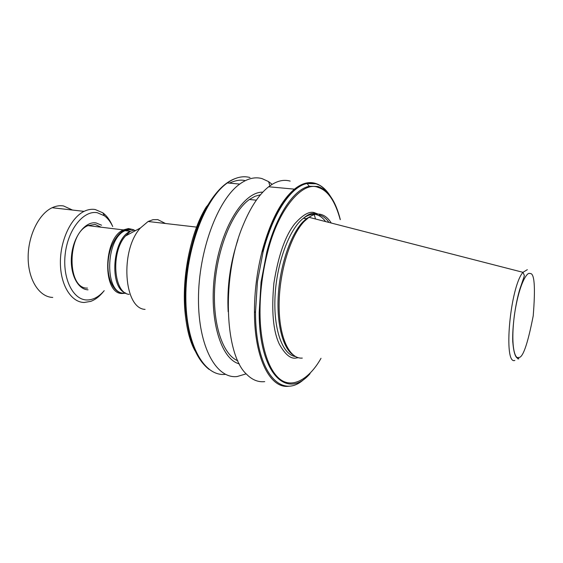 <?xml version="1.0" encoding="UTF-8"?>
<svg xmlns="http://www.w3.org/2000/svg" width="563" height="563" viewBox="0 0 563 563"><rect width="100%" height="100%" fill="white"/><g stroke="black" fill="none" stroke-linecap="round" stroke-linejoin="round"><path stroke-width="0.84" d="M52.753 297.433C39.523 297.137 28.375 280.226 28.15 258.22C27.812 236.249 38.657 213.891 52.134 207.726C55.976 205.938 59.777 205.34 63.528 205.945L72.5 210.048M305.181 378.153C281.972 401.349 255.257 372.952 255.525 311.909L257.425 281.676L263.062 251.921C272.745 213.518 291.092 186.494 307.06 183.517L316.005 183.798C322.001 185.684 327.152 190.414 331.445 197.979M293.034 354.859C282.661 347.913 276.299 323.021 278.382 293.583C280.444 264.16 290.775 234.497 302.824 221.963L306.441 218.662L312.247 215.411M302.303 358.096C289.333 359.293 278.868 337.075 279.114 304.47C279.276 271.936 290.501 235.594 304.217 221.442L308.96 217.304C313.07 214.482 317.011 213.511 320.762 214.383C324.774 215.383 328.278 218.268 331.269 223.039M264.716 381.63C258.29 382.347 252.315 379.955 246.805 374.465C224.475 354.901 221.393 276.222 243.11 225.186C250.584 207.093 259.107 194.284 268.671 186.761C276.208 181.04 283.379 179.161 290.184 181.11M255.525 311.909L254.448 312.261C254.427 291.852 256.967 271.584 262.062 251.457L262.274 251.499C270.951 219.753 282.352 198.514 296.462 187.789L298.432 186.606C304.449 182.876 310.157 181.814 315.547 183.425C321.114 185.171 325.963 189.372 330.087 196.037M237.832 360.792C222.624 354.662 212.216 323.493 214.792 285.821C217.283 248.184 232.512 211.371 249.416 199.485L255.004 196.29L260.514 194.749M228.156 311.719C226.889 287.116 230.161 263.097 237.973 239.669M239.352 363.895C220.752 359.278 208.542 318.679 214.813 273.224C220.879 227.741 243.575 191.603 262.822 192.152M246.207 373.839L237.136 376.534C216.368 379.089 198.289 346.885 198.472 298.974C198.486 251.154 217.621 199.781 239.718 184.08C247.502 178.471 254.948 176.641 262.041 178.605L268.586 181.603L272.133 184.354M112.41 225.862C109.989 220.133 106.808 215.791 102.853 212.828L95.175 209.506C91.53 208.915 87.828 209.535 84.07 211.371C70.91 217.705 60.199 240.485 60.389 262.815C60.473 285.174 71.227 302.282 84.105 302.486L90.706 301.395C95.421 299.657 99.742 296.293 103.676 291.303M112.741 226.551C110.545 221.864 107.772 218.275 104.415 215.784L97.223 212.694C83.556 210.147 68.01 229.387 65.238 253.822C62.254 278.235 72.923 299.84 86.822 299.973C93.05 300.023 98.849 296.926 104.218 290.677M101.551 225.207L96.006 222.913C85.506 221.146 73.774 235.911 71.67 254.441C69.397 272.964 77.391 289.537 88.032 289.818M101.15 227.213L95.056 224.426L87.962 225.615C66.884 233.814 66.758 289.157 87.469 288.108M145.085 309.397C123.74 308.573 119.785 250.078 140.469 227.945L148.104 221.491L152.995 219.69L157.795 219.612L165.452 223.497M133.389 229.641L128.448 228.557L123.367 229.908C102.895 238.374 102.367 294.709 122.417 293.478L125.014 293.274M263.062 251.921L262.9 251.795C273.569 213.806 287.313 191.279 304.133 184.2L304.301 184.143C308.348 182.729 312.212 182.574 315.899 183.665C321.853 185.551 326.976 190.224 331.262 197.697M329.461 195.22C326.343 190.4 322.81 186.923 318.855 184.798M315.4 183.376C309.481 181.61 303.211 183.052 296.595 187.697L296.462 187.789M330.988 197.296C326.737 189.998 321.677 185.431 315.801 183.58C311.487 182.299 306.941 182.729 302.176 184.875L302.141 184.889C286.018 193.116 272.886 215.39 262.766 251.71L262.442 251.555C271.605 218.261 283.59 196.621 298.404 186.627L298.432 186.606M313.788 212.666L314.274 214.376M314.407 214.855L315.449 218.972M518.382 357.414C522.591 358.73 527.538 344.873 533.217 315.843C535.561 286.644 534.456 272.555 529.91 273.562C527.383 271.443 519.1 283.217 514.378 315.259C510.317 347.294 515.314 359.328 518.382 357.414M319.235 214.967C322.895 215.861 326.132 218.353 328.961 222.441M298.27 357.702L296.328 357.977C290.895 359.271 285.251 354.718 279.41 344.31C273.154 331.375 271.317 310.987 273.899 283.14C278.326 255.489 285.279 235.693 294.766 223.757C303.175 214.369 309.896 210.745 314.928 212.877L318.081 214.074M340.2 219.591C335.182 201.132 327.849 190.421 318.194 187.437L318.123 186.796C328.299 190.54 335.696 201.484 340.326 219.626C335.682 201.146 328.222 190.104 317.961 186.487L309.263 186.262C293.907 189.245 276.313 215.094 266.834 251.95L261.049 282.105L259.177 312.493L260.015 312.972C260.071 337.244 265.609 366.112 278.601 378.033C291.648 390.046 309.46 378.941 321.016 358.307M318.194 187.437C302.697 180.526 278.059 209.436 267.763 251.654C262.499 271.929 259.909 292.373 260.015 312.972M295.441 356.527C282.612 354.95 273.273 329.425 275.061 296.054C276.75 262.731 289.459 228.747 303.358 218.331C307.391 215.27 311.276 213.975 315.027 214.447M527.327 269.677L522.978 272.323C510.05 286.827 503.09 365.218 514.864 360.433M254.448 312.261C254.427 359.088 270.662 389.441 289.241 386.162M313.457 182.912C307.412 181.772 301.078 183.848 294.456 189.154C281.064 200.498 270.268 221.266 262.062 251.457M225.348 374.353C204.256 376.816 185.804 344.704 185.839 297.074C185.706 249.522 204.96 198.507 227.353 182.933C235.243 177.366 242.801 175.572 250.014 177.528M195.044 350.869C177.289 318.82 182.736 244.701 206.347 206.839L207.81 205.221C193.778 228.972 184.755 266.236 185.241 299.685C186.634 334.83 194.594 358.075 209.126 369.419M235.074 178.612C225.453 182.159 216.368 191.026 207.81 205.221C213.771 195.192 220.281 187.768 227.353 182.933L239.718 184.08M129.145 294.365C113.487 293.267 110.608 251.816 125.563 235.953L140.469 227.945M124.092 293.133C104.436 294.329 104.999 238.986 125.063 230.675L131.777 229.444M125.718 293.098C108.884 287.813 112.382 238.698 130.292 231.309L134.156 230.063M124.564 293.203L123.016 293.246C113.635 292.999 106.555 278.221 108.187 261.035C109.694 243.856 119.525 229.035 128.997 228.937L132.868 229.577M245.257 180.66C240.929 179.477 235.665 180.301 229.451 183.123M216.804 193.067L207.325 205.762M134.114 230.07L135.387 230.675M133.635 229.894L135.211 230.774M125.591 293.049L125.162 293.126M266.834 251.95L267.763 251.654M328.616 194.193C325.266 189.302 321.459 185.924 317.208 184.059M316.258 214.665C319.742 215.523 322.859 217.832 325.597 221.576M259.177 312.493C259.107 374.177 287.031 400.342 310.051 373.67M304.133 184.2L307.06 183.517L309.263 186.262L317.961 186.487M316.617 214.158L315.034 213.743C312.099 212.652 308.207 214.179 303.358 218.331L306.441 218.662M302.824 221.963L304.217 221.442M517.833 358.877C519.135 358.912 519.227 358.758 518.094 358.406C515.391 357.906 513.611 352.262 512.745 341.481C512.267 326.202 515.342 304.175 519.769 289.326C524.111 276.63 524.35 276.243 524.28 275.279L522.978 272.323L308.96 217.304M268.671 186.761L294.456 189.154L296.595 187.69M249.416 199.485L256.341 200.175M52.134 207.726L84.07 211.371M148.104 221.491L196.684 227.114M128.448 228.557L128.997 228.937L125.063 230.675L130.292 231.309L125.563 235.953M87.962 225.615L123.367 229.908M186.163 321.023C180.244 284.934 188.957 235.44 206.347 206.839M104.415 215.784L102.853 212.828M269.93 185.818L268.586 181.603M304.301 184.143L302.141 184.889M302.176 184.875L298.404 186.627"/></g></svg>
